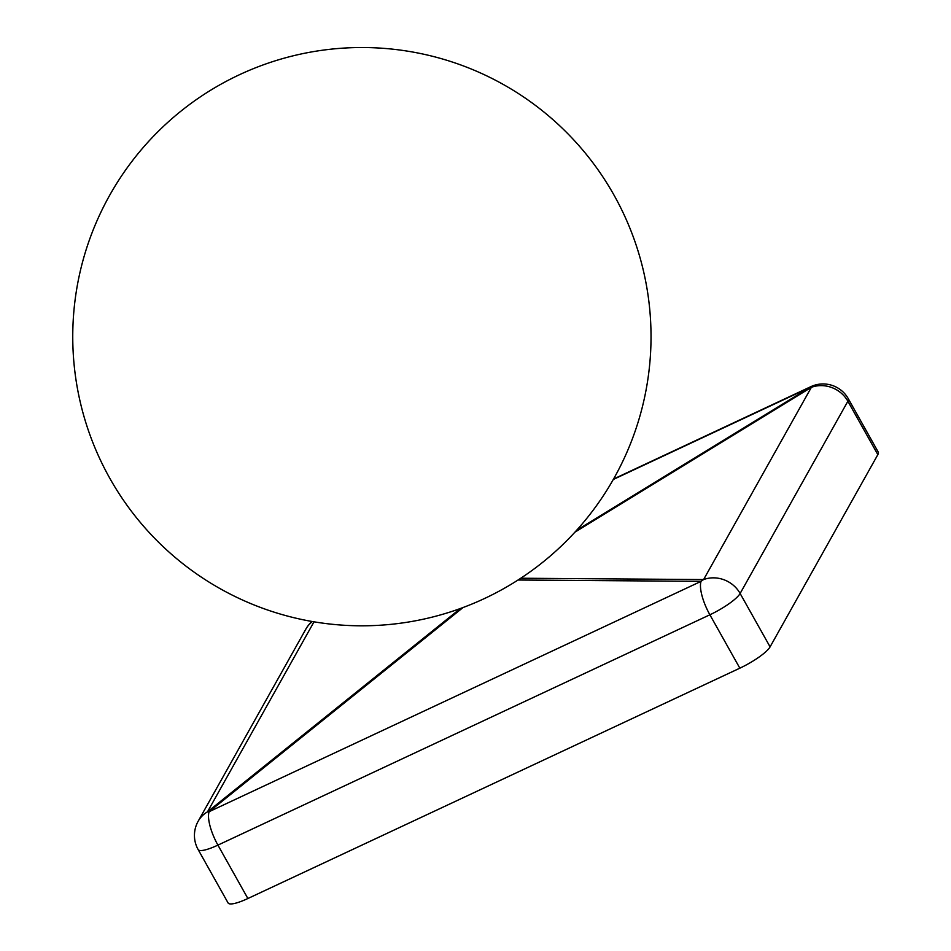 <?xml version="1.0" encoding="UTF-8"?>
<svg xmlns="http://www.w3.org/2000/svg" width="951" height="951" viewBox="0 0 951 951"><rect width="100%" height="100%" fill="white"/><g stroke="black" fill="none" stroke-linecap="round" stroke-linejoin="round"><path stroke-width="1.43" d="M314.02 621.811L207.496 811.845A28.91 11.935 51.2 0 1 209.125 811.69L701.077 581.346A28.91 25.023 -89.6 0 1 703.609 579.563A28.91 26.699 29.3 0 1 740.128 593.483L770.084 646.87L877.844 454.637L847.876 401.239L740.128 593.483A28.91 6.134 150.7 0 1 709.886 614.786L217.922 845.118L247.878 898.517L739.842 668.173L709.886 614.786A28.91 9.26 -115.1 0 1 701.077 581.346L518.033 580.015M877.844 454.637A28.91 6.134 150.7 0 0 878.248 452.094L848.292 398.707A28.91 6.134 150.7 0 1 847.876 401.239A28.91 26.699 -150.7 0 0 811.369 387.33A28.91 12.66 -121.5 0 0 809.753 387.497L613.3 479.47M770.084 646.87A28.91 6.134 150.7 0 1 739.842 668.173M247.878 898.517A28.91 6.134 150.7 0 1 228.097 902.975L198.141 849.576A28.91 6.134 150.7 0 0 217.922 845.118A28.91 9.26 64.9 0 1 209.125 811.69L463.054 607.523M520.779 578.232L703.609 579.563L811.369 387.33L574.88 532.203M576.591 530.325L809.753 387.497A28.91 9.26 -115.1 0 1 810.811 386.677L613.55 479.031M312.392 621.538A28.91 26.699 -150.7 0 0 305.889 629.063L198.129 821.295A28.91 26.699 29.3 0 1 207.496 811.845L460.427 608.497M109.674 195.288A289.14 289.14 0 0 0 361.962 625.806A289.14 289.14 0 0 0 503.269 84.449A289.14 289.14 0 0 0 109.674 195.288M848.292 398.707A28.91 28.91 0 0 0 810.811 386.677M198.129 821.295A28.91 28.91 0 0 0 198.141 849.576M312.035 621.467A28.91 28.91 0 0 0 305.889 629.063"/></g></svg>
